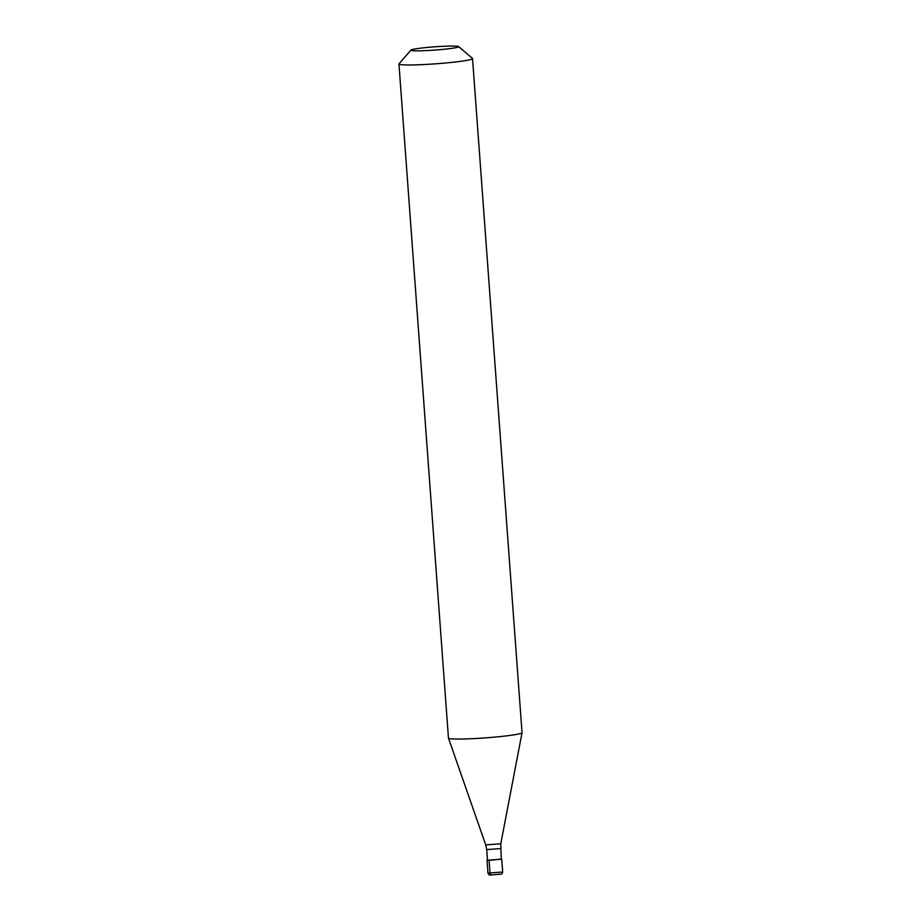<?xml version="1.0" encoding="UTF-8"?>
<svg xmlns="http://www.w3.org/2000/svg" width="921" height="921" viewBox="0 0 921 921"><rect width="100%" height="100%" fill="white"/><g stroke="black" fill="none" stroke-linecap="round" stroke-linejoin="round"><path stroke-width="1.38" d="M491.492 874.938A1.842 1.324 -90.1 0 1 490.041 873.292L489.097 860.444L501.266 859.028M489.097 860.444L487.474 860.041M500.506 848.586L486.702 849.599L487.485 860.214L501.277 859.201L500.782 843.797L522.046 732.713A36.898 2.51 -4.2 0 0 522.046 732.667L472.542 58.587A36.898 2.51 -4.2 0 0 472.45 58.426L458.658 46.58A23.981 1.635 -4.2 0 0 451.981 46.05A23.981 1.635 175.8 0 0 426.538 47.512A23.981 1.635 175.8 0 0 410.939 50.079L399.023 63.814A36.898 2.51 175.8 0 0 398.954 63.998A36.898 2.51 175.8 0 0 409.315 64.977A36.898 2.51 -4.2 0 0 449.644 62.605A36.898 2.51 -4.2 0 0 472.542 58.587M500.782 843.797L485.724 844.902L448.469 738.112A36.898 2.51 175.8 0 0 458.819 739.056A36.898 2.51 -4.2 0 0 498.837 736.719A36.898 2.51 -4.2 0 0 522.046 732.713M410.939 50.079A23.981 1.635 175.8 0 0 417.627 50.839A23.981 1.635 -4.2 0 0 444.59 49.216A23.981 1.635 -4.2 0 0 458.658 46.58M448.469 738.112A36.898 2.51 175.8 0 1 448.458 738.066L398.954 63.998M487.969 873.096L502.682 872.014C502.233 873.649 501.611 874.351 500.828 874.121L491.365 874.95C489.627 875.399 488.487 874.777 487.969 873.096L487.025 860.249M502.682 872.014L501.738 859.166M486.702 849.599L485.724 844.902"/></g></svg>
